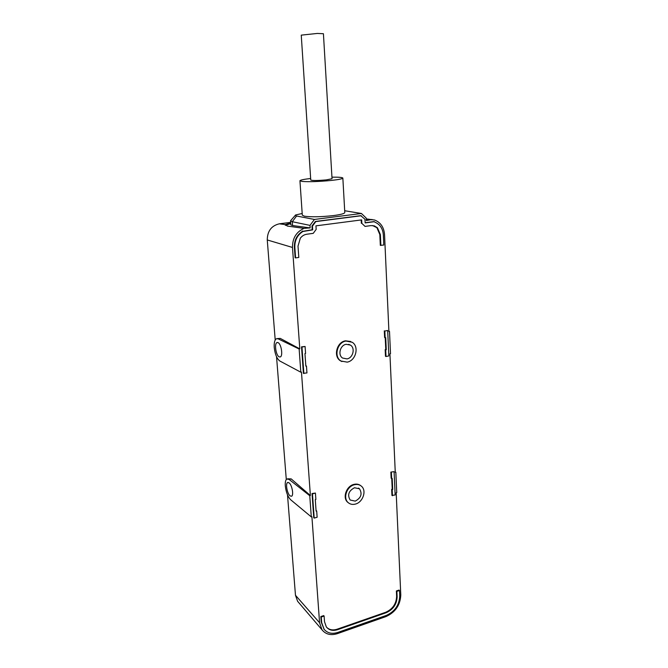 <?xml version="1.0" encoding="UTF-8"?>
<svg xmlns="http://www.w3.org/2000/svg" width="668" height="668" viewBox="0 0 668 668"><rect width="100%" height="100%" fill="white"/><g stroke="black" fill="none" stroke-linecap="round" stroke-linejoin="round"><path stroke-width="1" d="M366.256 218.887L374.614 220.022C380.61 222.386 383.916 227.229 384.543 234.543L388.918 331.57L389.511 331.453L390.513 353.673L389.92 353.798L395.264 472.368L395.832 472.209L396.742 492.592L396.182 492.759L400.783 594.979C400.316 605.099 395.364 612.305 385.945 616.597L337.482 633.606C330.902 635.677 325.742 634.408 322.018 629.815L319.571 622.751L311.914 516.723L311.296 516.898L309.76 495.706L310.386 495.531L301.468 372.059L300.817 372.201L299.139 349.005L299.798 348.871L292.475 247.452C292.417 238.242 296.283 231.879 304.082 228.356L310.169 227.913L310.002 225.392L292.3 221.718L296.567 216.006L314.419 219.455L310.002 225.392M314.419 219.455L361.446 213.484L366.214 218.094L366.34 220.549L372.001 219.463M372.535 225.542L376.902 227.696L379.825 234.56L380.326 245.356L383.799 245.031L383.34 234.894C382.847 228.773 380.15 224.59 375.266 222.327L373.896 221.592L365.145 222.753M374.414 221.684L365.154 222.912L364.97 219.279L360.803 215.664L315.346 221.484L315.822 221.576L312.44 226.126L312.682 229.859L302.813 231.52C297.318 235.119 294.655 240.38 294.83 247.31L295.59 257.906L298.805 257.439L298.003 246.141L300.299 238.242C302.053 235.938 304.241 234.602 306.871 234.209L313.234 233.357L316.173 229.391L315.939 225.851L361.672 219.889L361.847 223.346L365.029 226.402L361.847 223.346M295.59 257.906L295.131 257.773L294.379 247.185C294.204 240.263 296.859 235.011 302.353 231.42L312.215 229.75L311.964 226.026L315.346 221.484M361.171 219.956L361.346 223.296M341.933 361.555L340.463 360.803C333.073 356.578 336.689 342.049 345.473 340.814L350.825 341.507M348.629 502.979L347.711 502.278C342.266 497.894 346.308 486.112 353.84 484.417C356.478 483.749 358.766 484.158 360.703 485.644M303.865 373.571L301.969 347.068L305.084 346.467L301.519 346.851L303.414 373.329L306.946 372.928L306.462 366.022L305.819 365.83M314.194 518.092L312.465 493.877L315.421 493.067L312.023 493.535L313.76 517.725L314.194 518.092L317.133 517.257L316.682 510.945L316.064 510.636M384.292 330.852L384.609 337.574L385.144 337.766L384.835 331.036L387.682 330.485L384.835 331.036M385.169 349.665L385.703 349.865L386.012 356.512L385.478 356.303L385.169 349.665L385.77 349.539L385.219 337.749M390.855 472.084L394.095 471.641L390.855 472.084L391.139 478.246L392.208 478.405L392.717 489.502L392.225 489.176L391.732 478.53M392.225 489.176L391.657 489.335L391.941 495.431L395.155 494.98L394.095 471.641M396.374 590.963L396.625 596.399C396.283 603.839 392.65 609.124 385.728 612.264L386.196 612.715L337.632 629.665C332.823 631.16 329.057 630.25 326.335 626.91L324.498 621.666L324.105 616.046L321.266 617.007L321.667 622.634L324.189 629.406C327.57 633.231 332.113 634.241 337.816 632.429L386.329 615.42C394.846 611.554 399.314 605.049 399.74 595.906L399.489 590.47L399.005 590.069L396.374 590.963L396.884 591.355L397.134 596.8C396.792 604.256 393.143 609.567 386.196 612.715M326.56 627.21C329.307 629.916 332.856 630.575 337.19 629.189L385.728 612.264M324.105 616.046L323.696 615.595L320.84 616.564L321.241 622.184L324.189 629.406M324.573 629.866L323.755 628.955M380.877 245.465L380.376 234.618L377.445 227.755L374.347 225.884L371.016 225.6L365.029 226.402M361.313 215.747L315.822 221.576M311.964 226.026L312.44 226.126M312.215 229.75L312.682 229.859M302.328 231.061L302.788 231.161M302.813 231.52L302.353 231.42M298.638 602.486L297.602 601.275L295.473 595.271L287.499 494.854M286.288 479.524L276.535 356.704M275.208 340.004L267.258 239.954C267.384 231.086 271.408 225.709 279.349 223.805L290.638 222.377M299.798 348.871L280.259 338.4L277.32 338.584M310.386 495.531L291.198 478.906L287.632 478.806M366.273 219.213L372.018 219.805M290.53 220.874L290.822 224.874L292.576 225.542L310.169 227.913M290.73 223.605L285.345 225.316M344.688 210.737L361.446 213.484M302.186 213.484L295.623 214.962C294.914 215.388 295.223 215.731 296.567 216.006M344.788 212.507L344.797 212.591C344.438 213.626 340.647 214.62 333.424 215.58C321.058 216.941 311.397 217.15 304.441 216.198L302.303 215.171L299.94 180.794M295.248 215.397L290.53 220.799L292.3 221.718L292.576 225.542M310.653 178.49C303.898 179.274 300.324 180.018 299.94 180.736L302.078 181.429C309.075 181.963 318.82 181.638 331.328 180.435C338.634 179.617 342.475 178.84 342.851 178.106C342.609 177.404 338.977 177.087 331.938 177.154M326.268 179.901C317.525 180.661 312.348 180.711 310.754 180.043L301.251 35.137L317.325 33.442L323.421 33.717L332.038 178.732L326.268 179.901M304.082 228.356L287.382 226.085L285.32 224.615L290.68 222.937M299.139 349.005L278.08 338.81L276.36 338.76C274.665 339.887 273.955 342.818 274.247 347.552C275.049 354.332 276.911 358.816 279.825 361.004L300.817 372.201M278.055 342.626C281.236 343.828 283.165 355.91 280.343 356.937L279.174 356.887C276.001 355.551 274.13 343.636 276.936 342.592L278.055 342.626M346.149 344.296L350.408 345.089C355.501 348.028 353.038 357.981 347.001 358.9L342.584 358.048C337.599 355.034 340.146 345.164 346.149 344.296M345.957 341.039C337.181 342.275 333.566 356.787 340.947 361.012L347.185 362.131C355.802 360.787 359.434 346.667 352.253 342.283L345.957 341.039M389.511 331.453L388.901 331.228M309.76 495.706L289.127 479.449L286.848 479.006C285.57 479.925 285.052 482.221 285.303 485.92C286.054 492.232 287.858 496.867 290.722 499.806L311.296 516.898M289.077 482.839C291.958 484.826 293.937 495.238 291.624 496.232L290.104 495.915C287.223 493.819 285.303 483.548 287.599 482.546L289.077 482.839M354.483 487.749L359.459 488.776C362.524 493.794 361.121 497.91 355.259 501.117L350.174 500.031C347.201 494.98 348.638 490.888 354.483 487.749M354.316 484.759C346.784 486.454 342.751 498.228 348.178 502.612C350.191 504.323 352.604 504.808 355.434 504.073C362.849 502.294 366.841 490.821 361.588 486.346C359.601 484.576 357.18 484.041 354.316 484.759M395.832 472.209L395.239 471.842M301.969 347.068L301.519 346.851M305.084 346.467L305.577 353.455L304.95 353.572L305.844 366.147L306.462 366.022M312.465 493.877L312.023 493.535M316.682 510.945L316.098 511.112L315.279 499.622L315.872 499.455L315.421 493.067M387.682 330.485L388.834 355.927L386.012 356.512M385.77 349.539L386.271 349.748L385.703 349.865M385.144 337.766L385.72 337.649L386.271 349.748M391.373 472.385L391.657 478.555M391.657 489.335L392.174 489.652L392.458 495.748M392.174 489.652L392.717 489.502M396.884 591.355L399.489 590.47M321.266 617.007L320.84 616.564M379.825 234.56L380.376 234.618M294.379 247.185L294.83 247.31M267.258 239.954L292.475 247.452M319.571 622.751L295.473 595.271M279.349 223.805L285.32 224.615M278.08 338.81L280.259 338.4M289.127 479.449L291.198 478.906M397.134 596.8L396.625 596.399M321.667 622.634L321.241 622.184M337.632 629.665L337.19 629.189M374.33 225.884L373.796 225.826M342.851 178.106L344.797 212.591M297.602 601.275L322.018 629.815M277.546 342.475L276.936 342.592M350.408 345.089L348.646 344.337M340.947 361.012L340.463 360.803M288.108 482.413L287.599 482.546M359.459 488.776L358.474 488.091M348.178 502.612L347.711 502.278"/></g></svg>
